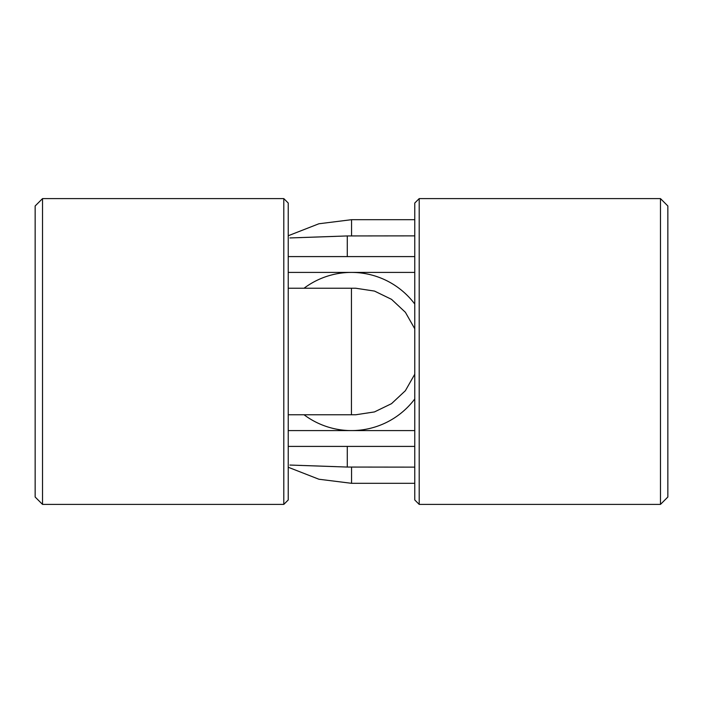 <?xml version="1.0" encoding="UTF-8"?>
<svg xmlns="http://www.w3.org/2000/svg" width="703" height="703" viewBox="0 0 703 703"><rect width="100%" height="100%" fill="white"/><g stroke="black" fill="none" stroke-linecap="round" stroke-linejoin="round"><path stroke-width="1.05" d="M35.15 205.979L35.15 497.021L42.532 504.403L42.532 198.597L35.15 205.979M288.23 288.23L351.438 288.23L351.438 414.77L355.718 414.77L374.453 411.932L391.518 403.671L405.376 390.71L414.77 374.216M414.77 328.784L405.394 312.308L391.553 299.355L374.497 291.077L355.718 288.23L351.438 288.23M288.23 414.77L351.438 414.77M283.801 504.403L288.23 499.974L288.23 203.026L283.801 198.597L283.801 504.403L42.532 504.403M283.801 198.597L42.532 198.597M288.23 272.413L414.77 272.413M288.23 256.595L414.77 256.595L347.282 256.595L347.282 235.944L289.9 237.948M288.23 430.588L414.77 430.588M304.048 414.77A79.088 79.088 0 0 0 414.77 398.952M414.77 304.048A79.088 79.088 0 0 0 304.048 288.23M288.23 446.405L414.77 446.405L347.282 446.405L347.282 467.056L289.9 465.052M667.85 497.021L667.85 205.979L660.469 198.597L660.469 504.403L667.85 497.021M414.77 467.135L347.282 467.056M414.77 235.865L347.282 235.944M296.745 237.719L302.123 237.544M304.285 237.465L336.254 236.349M292.914 465.149L294.575 465.201M296.745 465.281L302.123 465.456M304.285 465.535L336.254 466.651M419.199 198.597L414.77 203.026L414.77 499.974L419.199 504.403L419.199 198.597L660.469 198.597M414.77 483.312L351.562 483.312L351.562 467.135M351.562 235.865L351.562 219.688L414.77 219.688M288.23 235.751L318.898 223.765L351.562 219.688M351.562 483.312L318.898 479.235L288.23 467.249M419.199 504.403L660.469 504.403"/></g></svg>
